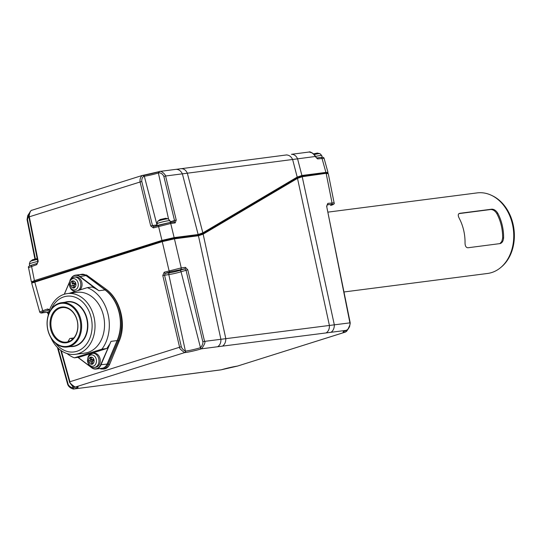 <?xml version="1.0" encoding="UTF-8"?>
<svg xmlns="http://www.w3.org/2000/svg" width="541" height="541" viewBox="0 0 541 541"><rect width="100%" height="100%" fill="white"/><g stroke="black" fill="none" stroke-linecap="round" stroke-linejoin="round"><path stroke-width="0.81" d="M330.565 205.465A1.271 0.805 72.5 0 0 330.652 205.445L330.565 205.465C333.696 204.43 333.959 204.045 331.369 204.315L327.19 204.856A1.271 0.981 -97.3 0 0 327.839 203.362L326.649 206.243L349.905 322.815C350.615 323.045 349.959 325.168 347.944 329.185L346.612 330.287L326.115 332.925C328.455 331.396 329.55 328.908 329.401 325.452L204.559 341.378L187.774 269.783L185.435 267.362L181.249 267.896L164.18 272.231L162.794 275.511L179.571 347.106C179.051 347.991 180.728 349.824 184.609 352.604L75.152 387.106C71.155 384.36 69.41 382.548 69.924 381.669L61.329 350.73M185.435 267.362A1.271 0.981 -97.3 0 1 184.779 268.85L170.151 271.785L165.269 273.327L164.532 275.112L181.316 346.707C181.019 346.497 182.337 349.702 185.407 351.109L185.556 351.116A10.982 0.96 166.6 0 0 200.305 347.735L200.474 347.66C203.118 344.948 203.064 341.486 202.814 341.777L186.03 270.182L184.779 268.85L179.74 270.439A7.405 0.642 -13.4 0 1 169.583 272.772A1.522 1.17 -97.3 0 0 168.806 274.564L162.794 275.511M49.644 309.716L47.554 308.992A1.271 0.805 -107.5 0 0 48.643 310.088L43.767 311.623C40.636 312.664 40.365 313.05 42.955 312.772L47.141 312.238L48.501 313.537L48.075 313.739L48.305 314.585M58.103 348.113L68.132 384.232C67.781 384.083 69.329 387.113 72.907 387.863A1.271 0.805 85.4 0 0 73.806 388.999A1.271 0.805 85.4 0 0 73.833 388.993L220.809 369.888M179.74 270.439A1.522 0.96 -107.5 0 1 181.046 271.751A8.926 0.778 -13.4 0 1 168.806 274.564L185.407 351.109A1.271 0.947 97.6 0 1 184.609 352.604M73.833 388.993L74.191 388.925A12.247 1.068 166.6 0 0 75.463 387.113A1.271 0.994 -97.1 0 1 75.321 387.14L74.841 387.133A1.271 0.94 -82.6 0 0 75.152 387.106M200.305 347.735A1.271 0.784 72.7 0 0 201.374 348.837L201.719 348.681C204.633 344.346 205.58 341.912 204.559 341.378L202.814 341.777M187.774 269.783L181.046 271.751L200.474 347.66A1.271 0.778 59.9 0 0 201.719 348.681M326.649 206.243L350.203 322.828L349.594 326.608L348.221 329.043A1.271 0.636 -141.2 0 1 347.944 329.185M345.672 330.625A12.179 1.062 166.6 0 0 346.084 330.585L346.761 330.017M346.084 330.585A1.271 1.055 84.2 0 1 345.347 332.086L345.618 332.018M346.855 330.206A1.271 0.899 39.7 0 1 346.795 331.085L347.68 329.645M237.945 365.939L345.347 332.086A13.444 1.17 166.6 0 1 346.612 330.287A1.271 0.906 -108.5 0 0 346.72 330.26L343.839 331.356M72.393 385.841L73.082 387.836A10.982 0.96 166.6 0 0 75.057 387.153M334.061 202.855L327.839 203.362M32.169 282.341L162.483 240.968L173.844 238.365L197.844 235.274L202.456 233.705L297.002 177.82L301.608 176.251L302.203 176.724L297.503 178.368L203.145 234.145L198.439 235.748L174.439 238.838L162.253 241.631L31.73 283.092M99.76 368.556A9.711 7.473 -97.3 0 0 102.06 369.036A9.711 7.473 -97.3 0 0 108.254 364.438L118.283 340.931A37.633 28.971 -97.3 0 0 105.948 289.165L103.419 287.257L105.995 289.151C120.305 299.207 126.662 323.937 119.297 340.877L109.627 364.37C108.274 367.393 106.185 368.948 103.365 369.043M47.554 308.992L39.703 311.866M103.419 287.257L86.553 275.011L79.52 274.632M328.218 173.6L326.203 173.634L332.025 202.821A1.271 0.981 -97.3 0 1 331.369 204.315M331.058 332.289C333.263 330.673 334.352 328.184 334.324 324.823L302.203 176.724L327.488 173.127M159.548 171.49A1.271 0.805 72.5 0 0 159.46 171.504L159.548 171.49C161.13 170.354 165.478 174.493 165.58 176.008L182.378 173.844L198.148 234.517L202.841 232.873L297.198 177.096L301.905 175.5L301.608 176.251L325.608 173.161L325.912 172.403L327.961 172.417M499.884 243.646L501.818 241.421L502.623 238.121A39.351 30.296 -97.3 0 0 496.76 213.519C495.069 210.882 493.081 209.55 490.795 209.509L458.903 213.621M491.262 195.233L492.229 195.686A39.987 30.783 82.7 0 1 513.95 229.114A39.987 30.783 82.7 0 1 501.412 266.956L500.594 267.633A40.622 31.27 -97.3 0 0 513.328 229.195A40.622 31.27 -97.3 0 0 491.262 195.233A40.622 31.27 -97.3 0 0 477.121 192.9L328.116 212.106M500.046 243.626C502.149 242.956 503.34 241.022 503.61 237.81A40.622 31.27 -97.3 0 0 497.754 213.208C496.083 210.557 494.116 209.218 491.843 209.178L459.694 213.323C457.977 213.871 457.801 215.487 459.174 218.179A40.622 31.27 82.7 0 1 465.037 242.781C465.057 245.952 466.011 247.609 467.904 247.771L500.411 243.545M344.049 291.964L487.509 273.476A40.622 31.27 -97.3 0 0 500.594 267.633M48.048 316.059A30.634 23.581 82.7 0 1 64.237 294.27A30.634 23.581 82.7 0 1 67.395 293.574L76.917 292.343A30.634 23.581 82.7 0 1 103.899 317.641A30.634 23.581 82.7 0 1 87.906 352.414A30.634 23.581 82.7 0 1 84.748 353.111L75.226 354.335A30.634 23.581 82.7 0 1 50.807 337.489M67.395 293.574A30.634 23.581 82.7 0 1 94.377 318.865A30.634 23.581 82.7 0 1 78.384 353.645A30.634 23.581 82.7 0 1 75.226 354.335M51.158 309.357A28.098 21.626 82.7 0 1 63.899 296.847A28.098 21.626 82.7 0 1 91.145 317.533A28.098 21.626 82.7 0 1 76.869 351.298A28.098 21.626 82.7 0 1 55.52 343.19M69.519 346.504A22.343 17.197 82.7 0 1 67.212 347.011A22.343 17.197 82.7 0 1 47.534 328.563A22.343 17.197 82.7 0 1 59.199 303.203A22.343 17.197 82.7 0 1 61.505 302.69A22.343 17.197 82.7 0 1 81.177 321.144A22.343 17.197 82.7 0 1 69.519 346.504M68.964 345.942A21.708 16.71 82.7 0 1 47.919 329.956A21.708 16.71 82.7 0 1 58.942 303.866A21.708 16.71 82.7 0 1 79.994 319.846A21.708 16.71 82.7 0 1 68.964 345.942M59.794 307.437A18.029 13.877 82.7 0 1 77.275 320.705A18.029 13.877 82.7 0 1 68.119 342.372A18.029 13.877 82.7 0 1 50.638 329.104A18.029 13.877 82.7 0 1 59.794 307.437M60.342 307.998A17.393 13.39 82.7 0 1 62.134 307.606A17.393 13.39 82.7 0 1 77.451 321.963A17.393 13.39 82.7 0 1 68.376 341.702A17.393 13.39 82.7 0 1 66.577 342.101A17.393 13.39 82.7 0 1 51.26 327.738A17.393 13.39 82.7 0 1 60.342 307.998M70.79 279.17A8.629 6.648 82.7 0 1 79.649 276.62L95.73 288.732A36.815 28.342 82.7 0 0 92.112 287.007L87.29 287.629L69.153 293.344M74.374 357.831L101.945 349.134L106.766 348.519L79.196 357.209L74.374 357.831A36.815 28.342 82.7 0 1 66.989 353.537M87.29 287.629A36.815 28.342 82.7 0 1 101.945 349.134M77.897 357.371L91.727 367.792A8.886 6.844 -97.3 0 0 96.034 369.036A8.886 6.844 -97.3 0 0 100.978 364.877L111.006 341.364L100.646 364.762A8.629 6.648 82.7 0 1 91.659 367.596L78.06 357.351M95.73 288.732L98.949 290.727L79.899 276.383A8.886 6.844 -97.3 0 0 75.591 275.139L81.698 274.348A8.886 6.844 82.7 0 1 86.005 275.592L105.055 289.942A36.815 28.342 82.7 0 1 117.12 340.58L107.091 364.086A8.886 6.844 82.7 0 1 102.141 368.245L96.034 369.036M109.113 344.915A36.815 28.342 82.7 0 1 106.766 348.519M75.591 275.139A8.886 6.844 -97.3 0 0 70.648 279.298L70.594 279.42M69.39 282.253L64.264 294.263M64.359 294.23L69.329 282.564M79.764 290.003A7.107 5.471 -97.3 0 0 81.65 281.705A7.107 5.471 -97.3 0 0 75.659 276.918L74.401 277.08C70.202 278.96 70.188 278.284 69.255 284.431C70.154 289.34 72.474 291.585 76.22 291.186M94.391 367.454L95.649 367.292A7.107 5.471 -97.3 0 0 96.379 367.129A7.107 5.471 -97.3 0 0 100.092 359.062A7.107 5.471 -97.3 0 0 93.83 353.192L92.572 353.354C88.372 355.227 88.359 354.551 87.426 360.705C88.325 365.608 90.645 367.86 94.391 367.454A7.107 5.471 -97.3 0 0 95.121 367.292A7.107 5.471 -97.3 0 0 98.834 359.224A7.107 5.471 -97.3 0 0 92.572 353.354M73.941 283.403L75.591 282.882A3.557 2.739 82.7 0 0 72.934 280.867L73.448 283.031L73.941 283.403L75.835 283.159M74.908 283.281L72.102 283.984L72.359 283.369L73.677 283.2M74.07 285.634L72.447 285.411L74.131 285.195M74.543 287.602A3.557 2.739 82.7 0 0 75.929 284.309L74.279 284.83L74.624 287.751L73.535 288.096L74.394 286.994M72.102 283.984L74.753 283.64M74.739 283.646L74.969 284.613M75.929 284.309L75.591 282.882M72.934 280.867L71.858 281.05L72.359 283.369M73.17 281.868L71.858 281.05M70.452 284.505A3.557 2.739 82.7 0 1 71.845 281.205M70.384 284.532L70.722 285.959L72.447 285.411M72.934 285.783L73.454 287.947A3.557 2.739 82.7 0 1 70.797 285.932M73.454 287.947L74.624 287.751M92.112 359.677L93.762 359.156A3.557 2.739 82.7 0 0 91.104 357.134L91.618 359.298L92.112 359.677L93.999 359.434M93.079 359.549L90.273 360.252L90.53 359.643L91.848 359.474M92.241 361.909L90.611 361.679L92.301 361.462M92.707 363.877A3.557 2.739 82.7 0 0 94.1 360.583L92.45 361.104L92.795 364.025L91.706 364.363L92.565 363.268M90.273 360.252L88.555 360.806L92.924 359.914L93.14 360.881M94.1 360.583L93.762 359.156M91.104 357.134L90.029 357.317L90.53 359.643M91.341 358.135L90.029 357.317M88.623 360.773A3.557 2.739 82.7 0 1 90.016 357.479M88.555 360.806L88.893 362.233L90.611 361.679M91.104 362.057L91.625 364.221A3.557 2.739 82.7 0 1 88.961 362.2M91.625 364.221L92.795 364.025M31.824 210.26L32.007 210.226C30.411 209.82 28.795 215.345 29.322 216.765L38.222 261.377L37.167 263.393A1.271 0.805 -107.5 0 1 37.255 263.372M31.419 281.929L34.414 280.603L161.955 240.4L174.141 237.607L170.726 223.487L153.36 227.91L150.716 225.922L152.461 225.523L141.789 181.465C141.661 178.936 142.324 177.211 143.771 176.285L144.319 176.217L156.985 224.941A8.926 0.778 166.6 0 0 157.147 224.914M159.379 171.544L158.898 171.693A1.271 0.805 72.5 0 0 158.811 171.713L159.46 171.504A1.271 0.805 72.5 0 0 159.027 172.789C161.09 172.91 162.692 174.114 163.842 176.407L165.58 176.008L176.244 220.072L174.506 220.471L173.938 222.013L169.766 222.554M324.052 158.351L317.574 158.919L315.349 156.538M291.464 154.32C294.135 154.273 296.177 155.781 297.577 158.838L315.403 156.471C315.768 156.342 314.781 155.199 312.428 153.029L309.209 152.014L291.734 154.266M315.105 156.471C314.889 154.902 310.27 150.878 308.938 152.068M150.716 225.922L140.051 181.864C139.794 178.787 140.626 176.623 142.547 175.385A1.271 0.981 82.7 0 1 143.771 176.285M142.81 175.352L143.101 175.311A1.271 0.981 82.7 0 1 143.23 175.284L142.547 175.385M38.222 261.377L36.741 264.671A1.271 0.805 -107.5 0 1 37.16 263.393L31.993 265.022A1.271 0.805 -107.5 0 1 32.081 265.002L37.086 263.426M153.36 227.91A1.271 0.805 -107.5 0 1 153.786 226.632L153.793 226.632A1.271 0.805 -107.5 0 1 153.881 226.611L152.461 225.523L156.985 224.941A1.522 1.17 82.7 0 0 157.255 225.536M176.244 220.072L175.162 222.919A1.271 0.981 -97.3 0 0 173.938 222.013M36.741 264.671L28.565 267.612M326.115 332.925L217.631 346.74C219.957 345.219 221.039 342.73 220.897 339.275L198.439 235.748L197.844 235.274L198.148 234.517L174.141 237.607L173.844 238.365L174.439 238.838L181.249 267.896A1.271 0.981 -97.3 0 1 180.599 269.391M286.534 154.963C289.131 155.064 291.159 156.565 292.62 159.48L297.577 158.838L301.905 175.5L325.912 172.403L322.003 158.344A1.271 0.981 -97.3 0 0 320.921 157.411M159.94 219.585L165.722 218.26L168.129 218.835A5.43 0.473 166.6 0 0 162.821 219.687A5.43 0.473 166.6 0 0 157.695 221.323L160.163 219.558M37.363 259.437A5.43 0.473 166.6 0 0 30.134 261.526L32.602 259.768M32.379 259.795L37.194 258.598M315.396 156.444A6.729 0.588 -13.4 0 1 321.767 155.531L319.914 153.63L317.324 153.11M313.496 153.847L317.506 153.056M101.492 368.333A8.947 6.891 -97.3 0 0 107.294 364.1L117.323 340.587A36.876 28.389 -97.3 0 0 105.238 289.868L86.188 275.518A8.947 6.891 -97.3 0 0 81.049 274.436M169.583 272.772L165.269 273.327A1.271 0.805 -107.5 0 1 164.18 272.231M49.021 311.643L47.141 312.238A1.271 0.981 82.7 0 1 46.878 312.272M181.316 346.707L69.498 381.872L60.727 350.304M185.556 351.116A1.271 0.96 82.4 0 1 184.921 352.61A12.247 1.068 166.6 0 0 201.374 348.837L217.631 346.74M350.203 322.828L329.401 325.452L297.503 178.368L296.813 177.928M346.937 330.132A1.271 0.906 -108.5 0 1 346.727 330.253L348.221 329.043M346.788 331.092L345.516 332.052L237.438 366.095A1.271 0.886 -98.5 0 0 237.54 366.068A13.444 1.17 166.6 0 0 221.195 369.814A1.271 0.69 -106.7 0 0 221.262 369.801L200.393 372.526M68.132 384.232L67.699 384.435C69.275 388.56 74.55 389.446 73.806 388.993L90.448 386.829M73.082 387.836A1.271 0.825 72.3 0 0 74.191 388.925M334.101 202.834C334.825 203.7 333.682 204.572 330.652 205.445A1.271 0.805 72.5 0 0 330.74 205.411M202.456 233.705L203.145 234.145L225.807 338.646C225.834 342.007 224.738 344.495 222.52 346.118M170.151 271.785A1.271 0.805 -107.5 0 1 169.062 270.689L162.253 241.631L162.483 240.968L161.955 240.4L158.54 226.28A1.271 0.805 -107.5 0 1 158.959 225.002A1.271 0.805 -107.5 0 1 159.054 224.982L169.502 222.588A1.271 0.981 -97.3 0 1 169.631 222.554L153.793 226.632M105.238 289.868A0.764 0.385 -53 0 1 105.948 289.165L105.995 289.151M107.294 364.1L109.627 364.37M117.323 340.587L119.297 340.877M43.767 311.623A1.271 0.805 -107.5 0 1 42.678 310.527L34.705 281.834L34.942 281.171L34.414 280.603L31.561 266.3A1.271 0.805 -107.5 0 1 31.993 265.022C28.971 265.895 27.821 266.767 28.545 267.633M42.955 312.772A1.271 0.981 82.7 0 1 42.827 312.806L47.013 312.265L48.075 313.739M86.188 275.518A0.764 0.385 -53 0 1 86.553 275.011M297.11 177.15L296.908 177.874L297.597 178.314M202.747 232.928L202.55 233.651L203.24 234.091M95.378 386.193L200.664 372.465M503.61 237.81L502.623 238.121M497.754 213.208L496.76 213.519M491.843 209.178L490.795 209.509M64.947 302.25A22.594 17.393 82.7 0 1 65.17 302.176A22.594 17.393 82.7 0 1 87.081 318.811A22.594 17.393 82.7 0 1 75.598 345.97A22.594 17.393 82.7 0 1 70.661 346.565M61.505 302.69L67.368 301.939A22.343 17.197 82.7 0 1 87.047 320.387A22.343 17.197 82.7 0 1 75.382 345.746A22.343 17.197 82.7 0 1 73.082 346.254L67.212 347.011M72.386 339.423A3.05 2.347 -97.3 0 0 70.316 338.382A3.05 2.347 -97.3 0 0 69.999 338.45M68.7 341.594A0.507 0.392 82.7 0 1 69.404 341.324M107.091 364.086L100.646 364.762M105.055 289.942L98.949 290.727M117.12 340.58L111.006 341.364M86.005 275.592L79.649 276.62M75.192 289.848A5.708 4.389 82.7 0 1 69.566 282.706A5.708 4.389 82.7 0 1 76.869 280.4A5.708 4.389 82.7 0 1 75.192 289.848M77.924 290.585A7.107 5.471 -97.3 0 0 80.514 282.294A7.107 5.471 -97.3 0 0 74.401 277.08M93.363 366.122A5.708 4.389 82.7 0 1 87.737 358.974A5.708 4.389 82.7 0 1 95.033 356.675A5.708 4.389 82.7 0 1 93.363 366.122M35.375 258.963L27.483 219.389L29.018 214.466M34.928 259.065L27.05 219.565L27.483 219.389M141.789 181.465L28.883 216.941L37.782 261.56M163.842 176.407L174.506 220.471L170.239 221.81M317.574 158.919A1.271 0.981 -97.3 0 0 316.492 157.986L315.423 156.545M159.027 172.789L158.385 172.992A1.271 0.805 72.5 0 1 158.811 171.713L143.23 175.284A1.271 0.981 82.7 0 1 144.319 176.217A10.252 0.893 166.6 0 0 158.385 172.992L168.528 218.977M324.086 158.351C323.849 157.33 322.794 157.012 320.914 157.417A1.271 0.981 -97.3 0 0 320.779 157.445L316.613 157.979M158.885 225.036L153.881 226.611M175.162 222.919L170.726 223.487A1.271 0.981 -97.3 0 0 169.644 222.554L174.067 221.986M181.519 168.63L176.265 169.333C178.875 169.434 180.917 170.936 182.378 173.844L187.335 173.201C185.935 170.144 183.906 168.643 181.249 168.684L286.798 154.902M202.638 233.597L202.841 232.873L187.335 173.201L292.62 159.48L297.198 177.096L297.002 177.82M143.358 175.277A11.517 1.001 166.6 0 0 158.729 171.747M157.695 221.323L156.897 223.852A6.729 0.588 -13.4 0 1 163.308 221.722A6.729 0.588 -13.4 0 1 169.989 220.735L168.129 218.835M30.134 261.526L29.336 264.062A6.729 0.588 -13.4 0 1 37.769 261.479M319.914 153.63A5.43 0.473 166.6 0 0 314.226 154.57M74.841 387.133L72.46 385.895C72.582 386.639 68.619 381.182 69.498 381.872M326.947 206.256L327.082 204.877M99.72 368.563L103.324 369.043M49.42 310.351L48.805 310.047M39.655 311.866C40.034 312.955 41.089 313.266 42.827 312.806M57.434 347.464L67.699 384.435M237.438 366.095L221.262 369.801M95.108 386.247L90.178 386.889M328.299 173.742L334.122 202.929M31.716 283.261L39.682 311.954M328.238 173.593L327.515 173.113M31.703 283.099L32.135 282.348M75.321 387.14L77.221 386.964M73.853 337.929L69.823 338.49L67.808 341.865M28.883 216.941C29.16 210.395 32.284 210.043 31.824 210.266L142.371 175.426M27.05 219.565L27.76 215.521L29.593 212.741M28.524 267.545L31.378 281.841M324.059 158.263L327.961 172.322M327.974 172.484L327.542 173.235M31.439 281.989L32.162 282.47M176.535 169.272L159.818 171.429M320.914 157.417L316.485 157.986M156.897 223.852L157.296 225.529M169.989 220.735L170.395 222.459M29.336 264.062L29.755 265.841M321.767 155.531L322.193 157.303"/></g></svg>
